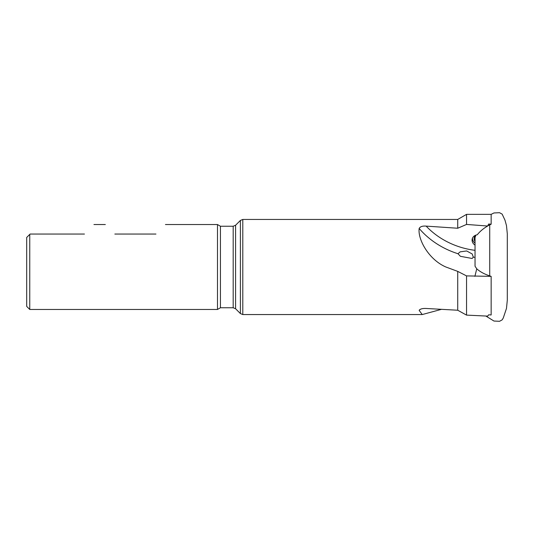 <?xml version="1.0" encoding="UTF-8"?>
<svg xmlns="http://www.w3.org/2000/svg" width="534" height="534" viewBox="0 0 534 534"><rect width="100%" height="100%" fill="white"/><g stroke="black" fill="none" stroke-linecap="round" stroke-linejoin="round"><path stroke-width="0.8" d="M233.184 226.242L233.184 307.758L220.435 307.758L220.435 226.242L233.184 226.242L235.587 225.248L240.393 220.442L242.79 219.447L457.725 219.447L466.549 214.354L491.153 214.354L493.97 212.953L499.557 212.712L502.154 214.127L504.997 220.208L506.479 225.588L507.3 233.785L507.3 300.215L506.479 308.412L503.275 317.97L502.154 319.873L499.557 321.288L493.97 321.047L485.86 316.035M491.153 214.354L491.153 224.2L487.776 225.842M475.861 235.174L475.04 237.563L475.04 266.239L476.755 268.796C479.919 271.679 484.238 274.049 489.718 275.904L491.153 276.365L491.153 314.953L488.663 314.82L487.669 316.115L466.549 315.113L466.549 275.898L491.153 276.365M472.176 253.95L473.298 257.128L472.156 258.489L460.401 256.307L457.998 253.73L460.128 251.861L466.649 250.96L472.176 253.95M475.04 241.488A5.907 5.073 13.8 0 1 474.132 238.698A5.907 5.073 13.8 0 1 475.394 235.601A5.907 5.073 13.8 0 1 475.961 235.1M29.757 309.46L29.757 234.393L26.7 237.45L26.7 306.403L29.757 309.46L217.492 309.46L217.492 224.54L165.447 224.54M114.843 234.052C102.381 221.59 102.381 221.59 114.843 234.052L155.941 234.052C168.397 221.59 168.397 221.59 155.941 234.052M84.439 234.052C96.901 221.59 96.901 221.59 84.439 234.052L30.098 234.052L29.757 234.393M475.04 250.319A72.217 62.071 13.8 0 1 426.152 226.116C422.501 225.829 420.171 226.61 419.163 228.472C417.661 239.499 428.815 259.631 445.877 267L457.725 271.385L466.549 275.898M426.152 226.116L457.725 228.238L466.549 224.44L487.669 226.029C483.524 228.372 480.039 231.295 477.229 234.8A6.675 5.734 -166.2 0 0 472.223 238.938A6.675 5.734 -166.2 0 0 475.04 245.119M457.725 219.447L457.725 228.238M487.669 226.029L488.663 224.026L491.153 224.2M472.503 238.111A6.675 5.734 -166.2 0 0 475.04 243.144M466.549 214.354L466.549 224.44M457.725 271.385L457.725 310.234L466.549 315.113M457.725 310.234L426.152 308.472C422.507 308.298 420.178 308.939 419.163 310.401L422.24 314.553L441.404 309.36M419.444 309.86L419.163 310.401A77.31 66.456 13.8 0 1 420.205 309.333M489.718 224.847L489.718 275.904M242.79 219.447L242.79 314.553L422.24 314.553M235.587 225.248L235.587 308.752L240.393 313.558L242.79 314.553M240.393 220.442L240.393 313.558M457.998 253.73A77.31 66.456 13.8 0 1 419.163 228.472M475.04 257.341A77.31 66.456 13.8 0 1 473.298 257.128M476.755 268.796L474.893 276.365M93.951 224.54L105.332 224.54M220.435 226.242L217.492 224.54M233.184 307.758L235.587 308.752M220.435 307.758L217.492 309.46"/></g></svg>
